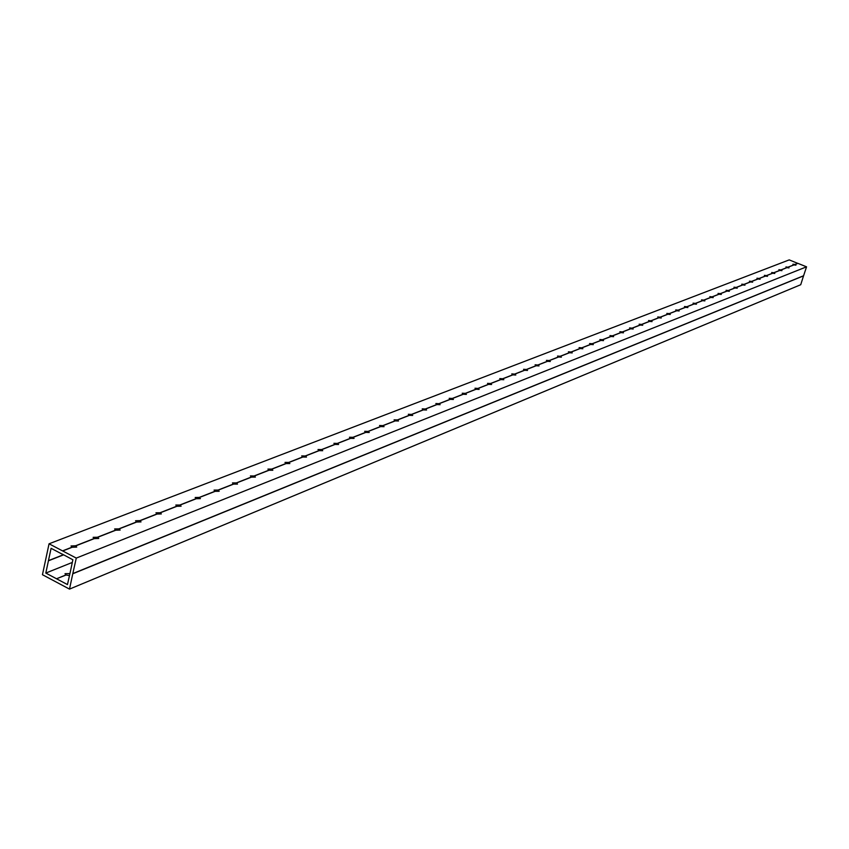 <?xml version="1.0" encoding="UTF-8"?>
<svg xmlns="http://www.w3.org/2000/svg" width="849" height="849" viewBox="0 0 849 849"><rect width="100%" height="100%" fill="white"/><g stroke="black" fill="none" stroke-linecap="round" stroke-linejoin="round"><path stroke-width="1.27" d="M62.709 550.969L72.144 547.276L76.728 547.074L75.625 545.769L71.029 545.96L71.974 547.191L62.539 550.884L76.283 558.09L72.802 573.595L803.579 275.766L800.724 284.723L69.501 589.11L42.45 574.709L49.051 543.795L62.539 550.884M75.784 545.854L94.239 538.627L98.739 538.457L97.784 537.247L93.135 537.332L94.08 538.542L75.625 545.769M97.784 537.247L115.751 530.211L120.155 530.073L119.2 528.863L114.636 528.938L115.591 530.137L97.624 537.162M119.2 528.863L136.689 522.029L141.008 521.902L139.894 520.628L135.575 520.755L136.53 521.944L119.04 528.789M140.053 520.713L157.086 514.048L161.321 513.942L160.355 512.764L155.961 512.796L156.927 513.974L139.894 520.628M160.355 512.764L176.942 506.28L181.102 506.195L180.137 505.028L175.828 505.038L176.794 506.195L160.196 512.69M180.137 505.028L196.31 498.703L200.375 498.639L199.26 497.418L195.185 497.482L196.151 498.628L179.977 504.953M199.409 497.493L215.179 491.327L219.169 491.274L218.055 490.064L214.054 490.106L215.02 491.253L199.26 497.418M218.204 490.138L233.581 484.121L237.497 484.1L236.383 482.901L232.456 482.922L233.422 484.047L218.055 490.064M236.531 482.975L251.527 477.106L255.379 477.096L254.413 475.981L250.402 475.918L251.378 477.032L236.383 482.901M254.413 475.981L269.037 470.25L272.826 470.261L271.701 469.083L267.923 469.083L268.889 470.176L254.254 475.907M271.85 469.157L286.134 463.565L289.859 463.586L288.734 462.418L285.009 462.408L285.986 463.49L271.701 469.083M288.883 462.493L302.828 457.038L306.478 457.07L305.502 455.987L301.703 455.892L302.679 456.964L288.734 462.418M305.502 455.987L319.118 450.66L322.716 450.702L321.601 449.567L318.004 449.524L318.98 450.596L305.364 455.924M321.739 449.641L335.047 444.43L338.581 444.494L337.605 443.433L333.922 443.316L334.899 444.367L321.601 449.567M337.605 443.433L350.605 438.349L354.075 438.413L352.961 437.299L349.48 437.235L350.457 438.286L337.456 443.369M353.099 437.373L365.813 432.396L369.23 432.481L368.254 431.441L364.688 431.303L365.664 432.332L352.961 437.299M368.254 431.441L380.67 426.591L384.045 426.676L383.058 425.646L379.556 425.498L380.532 426.516L368.116 431.377M383.058 425.646L395.209 420.902L398.521 420.998L397.406 419.915L394.095 419.831L395.072 420.839L382.92 425.582M397.544 419.99L409.43 415.341L412.688 415.448L411.712 414.439L408.316 414.28L409.292 415.278L397.406 419.915M411.712 414.439L423.343 409.897L426.559 410.014L425.582 409.016L422.229 408.847L423.205 409.834L411.574 414.376M425.582 409.016L436.959 404.57L440.122 404.686L439.145 403.71L435.845 403.53L436.821 404.506L425.445 408.953M439.145 403.71L450.278 399.359L453.398 399.486L452.284 398.457L449.174 398.33L450.14 399.295L439.007 403.657M452.421 398.521L463.321 394.254L466.398 394.392L465.294 393.374L462.217 393.236L463.193 394.191L452.284 398.457M465.422 393.437L476.098 389.256L479.133 389.404L478.157 388.449L474.994 388.248L475.971 389.192L465.294 393.374M478.157 388.449L488.61 384.364L491.603 384.512L490.499 383.515L487.506 383.366L488.483 384.3L478.029 388.396M490.626 383.578L500.878 379.567L503.818 379.726L502.841 378.792L499.774 378.58L500.74 379.514L490.499 383.515M502.841 378.792L512.881 374.865L515.789 375.025L514.823 374.112L511.788 373.889L512.754 374.812L502.714 378.739M514.823 374.112L524.661 370.26L527.526 370.429L526.422 369.464L523.557 369.304L524.533 370.206L514.685 374.059M526.55 369.517L536.197 365.749L539.03 365.919L538.054 365.017L535.103 364.794L536.069 365.696L526.422 369.464M538.054 365.017L547.52 361.324L550.301 361.494L549.207 360.549L546.427 360.379L547.393 361.271L537.926 364.964M549.335 360.613L558.61 356.983L561.369 357.164L560.404 356.283L557.528 356.049L558.483 356.93L549.207 360.549M560.404 356.283L569.499 352.728L572.215 352.908L571.25 352.038L568.406 351.804L569.371 352.664L560.276 356.23M571.25 352.038L580.175 348.546L582.86 348.737L581.767 347.825L579.092 347.634L580.047 348.493L571.122 351.985M581.894 347.878L590.649 344.45L593.302 344.641L592.22 343.739L589.567 343.548L590.533 344.397L581.767 347.825M592.337 343.792L600.933 340.428L603.554 340.619L602.472 339.727L599.861 339.526L600.816 340.375L592.22 343.739M602.588 339.78L611.025 336.48L613.615 336.682L612.66 335.843L609.953 335.588L610.909 336.427L602.472 339.727M612.66 335.843L620.937 332.606L623.484 332.808L622.413 331.927L619.866 331.726L620.821 332.553L612.532 335.79M622.529 331.98L630.669 328.796L633.184 328.998L632.229 328.181L629.597 327.926L630.542 328.743L622.413 331.927M632.229 328.181L640.22 325.061L642.714 325.263L641.759 324.456L639.148 324.201L640.104 325.008L632.112 328.128M641.759 324.456L649.602 321.389L652.064 321.601L651.119 320.795L648.54 320.54L649.485 321.336L641.642 324.403M651.119 320.795L658.824 317.781L661.254 317.993L660.31 317.197L657.763 316.942L658.707 317.728L651.003 320.742M660.31 317.197L667.876 314.236L670.286 314.459L669.224 313.621L666.826 313.408L667.76 314.194L660.193 317.155M669.341 313.663L676.78 310.755L679.158 310.978L678.107 310.15L675.73 309.927L676.664 310.713L669.224 313.621M678.213 310.193L685.525 307.338L687.881 307.55L686.83 306.733L684.474 306.521L685.419 307.285L678.107 310.15M686.937 306.786L694.132 303.974L696.456 304.197L695.511 303.433L693.081 303.157L694.015 303.921L686.83 306.733M695.511 303.433L702.579 300.663L704.882 300.886L703.948 300.132L701.539 299.856L702.473 300.62L695.405 303.38M703.948 300.132L710.9 297.415L713.171 297.638L712.237 296.885L709.849 296.619L710.783 297.362L703.832 300.079M712.237 296.885L719.071 294.21L721.321 294.444L720.281 293.658L718.031 293.425L718.954 294.168L712.12 296.842M720.387 293.701L727.105 291.069L729.333 291.303L728.41 290.56L726.065 290.294L726.999 291.027L720.281 293.658M728.41 290.56L735.022 287.981L737.219 288.204L736.179 287.429L733.982 287.206L734.905 287.928L728.293 290.517M736.295 287.482L742.801 284.935L744.976 285.168L743.947 284.394L741.761 284.171L742.684 284.893L736.179 287.429M744.053 284.447L750.452 281.942L752.607 282.176L751.683 281.454L749.423 281.178L750.346 281.9L743.947 284.394M751.683 281.454L757.987 278.992L760.12 279.225L759.091 278.472L756.958 278.239L757.881 278.95L751.577 281.412M759.197 278.514L765.395 276.095L767.507 276.328L766.594 275.628L764.376 275.352L765.289 276.052L759.091 278.472M766.594 275.628L772.696 273.24L774.787 273.474L773.874 272.773L771.677 272.497L772.59 273.198L766.488 275.585M773.874 272.773L779.881 270.428L781.95 270.661L780.931 269.929L778.862 269.695L779.775 270.385L773.768 272.731M781.038 269.971L786.949 267.658L789.008 267.902L788.095 267.212L785.941 266.936L786.853 267.615L780.931 269.929M788.095 267.212L793.921 264.941L795.948 265.175L795.046 264.495L792.913 264.219L793.815 264.899L787.989 267.17M69.416 575.558L66.105 575.017L56.522 578.763L65.946 574.932L65.012 573.68L69.851 573.595M797.848 263.402L789.209 259.89L49.051 543.795M795.046 264.495L797.922 263.37L806.55 266.819L803.579 275.766M61.977 553.951L72.865 559.767L70.234 572.247L67.453 584.579L56.681 578.848M63.526 554.864L48.425 560.807L45.804 573.064L56.522 578.763M48.425 560.807L63.346 554.768L48.361 560.669M61.871 553.994L51.089 548.327L48.457 560.627M72.802 573.595L69.501 589.11M797.816 263.328L794.94 264.453M72.865 573.733L803.61 275.84M803.653 275.734L72.897 573.553M76.283 558.09L806.55 266.819M72.282 562.452L45.804 573.064"/></g></svg>
